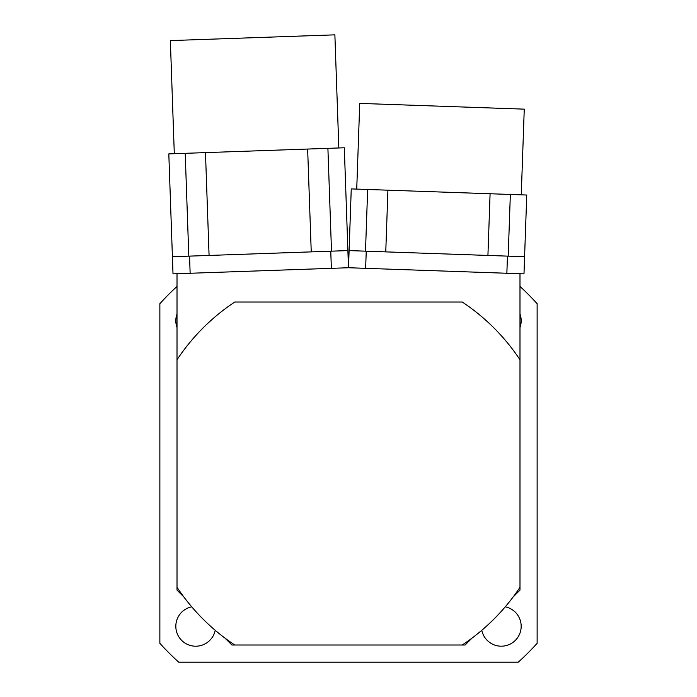 <?xml version="1.0" encoding="UTF-8"?>
<svg xmlns="http://www.w3.org/2000/svg" width="697" height="697" viewBox="0 0 697 697"><rect width="100%" height="100%" fill="white"/><g stroke="black" fill="none" stroke-linecap="round" stroke-linejoin="round"><path stroke-width="1.05" d="M177.012 286.415A253.795 253.795 0 0 0 159.866 303.718L159.866 643.314A253.795 253.795 0 0 0 178.702 662.15L518.298 662.15A253.795 253.795 0 0 0 537.134 643.314L537.134 303.718A253.795 253.795 0 0 0 519.988 286.415M215.207 630.288A19.891 19.891 0 0 1 175.871 627.64A19.891 19.891 0 0 1 191.727 606.817M519.988 313.946A19.891 19.891 0 0 1 519.988 327.52M505.273 606.817A19.891 19.891 0 0 1 503.286 646.093A19.891 19.891 0 0 1 481.793 630.288M177.012 327.52A19.891 19.891 0 0 1 177.012 313.946M183.877 596.989L177.012 590.124L177.012 273.721M471.965 638.138L465.108 645.004L231.892 645.004L225.035 638.138M519.988 273.721L519.988 590.124L513.123 596.989M524.588 256.723L526.749 195.029L351.253 188.904L348.5 267.735L347.899 250.598L348.5 267.735L523.996 273.86L524.588 256.723L349.101 250.598L348.5 267.735L173.004 273.86L168.813 153.898L344.309 147.773L347.899 250.598L172.412 256.723M177.012 359.765A205.781 205.781 0 0 1 234.75 302.036L462.25 302.036A205.781 205.781 0 0 1 519.988 359.765M519.988 587.266A205.781 205.781 0 0 1 462.25 645.004M234.75 645.004A205.781 205.781 0 0 1 177.012 587.266M338.829 147.964L334.874 34.85L317.109 35.469L170.356 40.592L174.302 153.706M209.074 255.442L205.476 152.617M311.237 251.878L307.647 149.053M188.809 256.156L185.219 153.323M331.502 251.173L327.904 148.339M521.26 194.838L524.257 109.15L359.73 103.4L356.733 189.096M385.763 251.878L387.915 190.185M487.926 255.442L490.087 193.749M365.498 251.173L367.659 189.471M508.191 256.156L510.343 194.454M330.761 251.199L331.363 268.336M189.549 256.13L190.142 273.268M507.451 256.13L506.858 273.268M366.239 251.199L365.637 268.336"/></g></svg>
